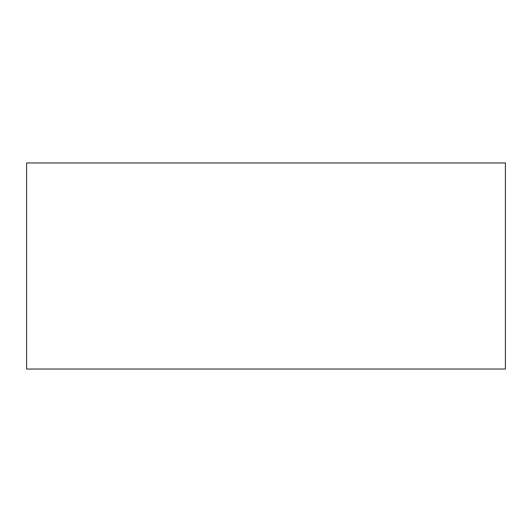 <?xml version="1.0" encoding="UTF-8"?>
<svg xmlns="http://www.w3.org/2000/svg" width="532" height="532" viewBox="0 0 532 532"><rect width="100%" height="100%" fill="white"/><g stroke="black" fill="none" stroke-linecap="round" stroke-linejoin="round"><path stroke-width="0.8" d="M505.4 266L505.4 210.891L505.4 266M505.4 162.965L505.4 369.035L26.6 369.035L26.6 162.965L505.4 162.965"/></g></svg>
